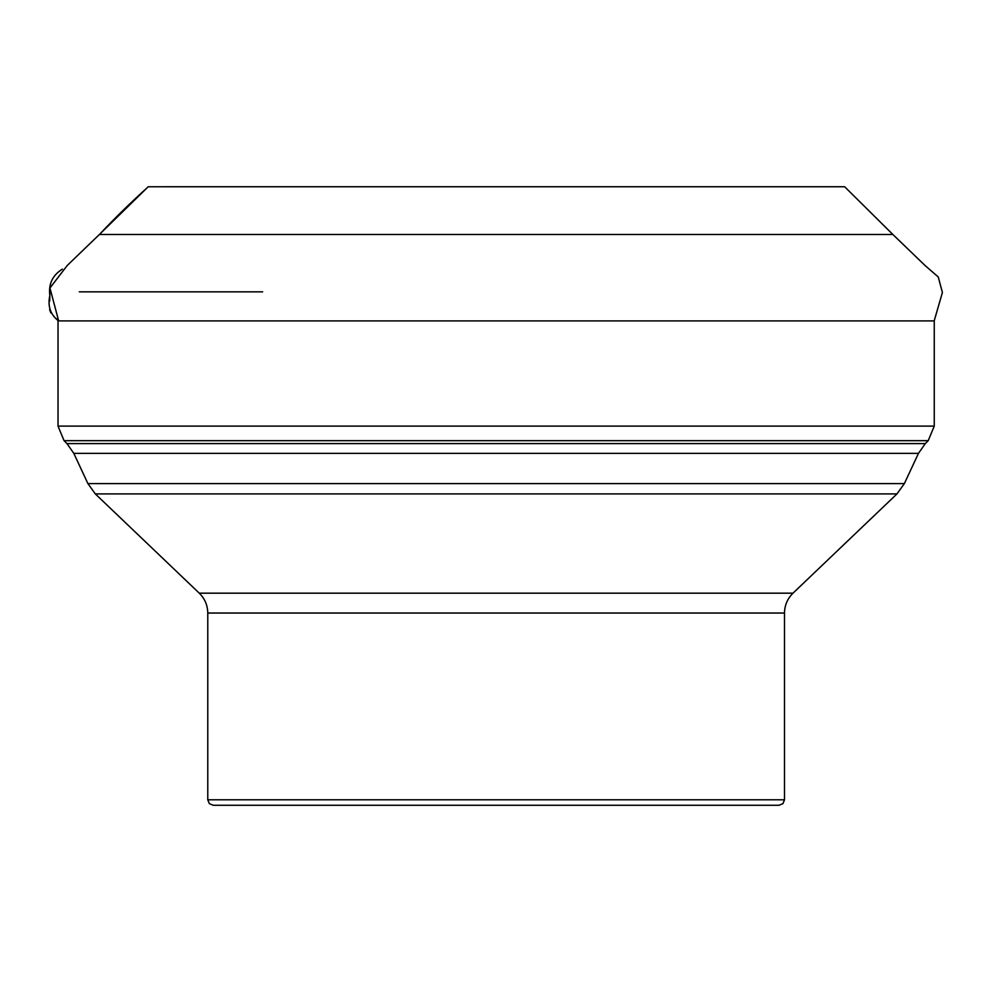 <?xml version="1.0" encoding="UTF-8"?>
<svg xmlns="http://www.w3.org/2000/svg" width="992" height="992" viewBox="0 0 992 992"><rect width="100%" height="100%" fill="white"/><g stroke="black" fill="none" stroke-linecap="round" stroke-linejoin="round"><path stroke-width="1.49" d="M207.774 799.788L784.498 799.788L782.924 803.644L779.005 805.281L213.268 805.281L209.349 803.644L207.774 799.788L207.774 613.044C207.65 605.269 204.811 598.647 199.28 593.179L792.992 593.179L896.966 493.904L95.306 493.904L87.904 483.588L904.369 483.588L918.468 453.356L73.805 453.356L66.972 443.585L925.3 443.585L928.214 440.671L64.058 440.671L58.02 426.114L934.253 426.114L934.253 320.9L58.02 320.9L58.02 426.114M62.372 269.13C52.539 275.23 48.36 284.047 49.836 295.579C47.529 305.871 50.27 314.191 58.02 320.54L55.887 318.32M843.436 186.744L148.316 186.756C131.676 201.624 115.382 217.533 99.436 234.484L127.112 234.484M49.86 293.409L49.749 300.96M49.6 309.541L50.84 312.902M262.669 291.846L79.335 291.846M784.498 799.788L784.498 613.044L207.774 613.044M153.351 186.756L148.205 186.756L99.411 234.484L892.862 234.484L925.04 265.496L938.271 276.991L942.4 292.516L934.253 320.652M934.253 426.114L928.214 440.671M66.972 443.585L64.058 440.671M925.3 443.585L918.468 453.356M87.904 483.588L73.805 453.356M199.28 593.179L95.306 493.904M784.498 613.044C784.622 605.269 787.462 598.647 792.992 593.179M904.369 483.588L896.966 493.904M99.411 234.484L67.245 265.472L49.947 288.002L58.652 320.9M173.575 186.756L817.172 186.756M779.836 186.732L486.774 186.744M416.429 186.769L183.694 186.732M265.992 186.732L380.903 186.756M806.397 186.744L164.56 186.732M820.347 186.732L774.603 186.732M818.164 186.744L816.838 186.744M792.484 186.732L181.995 186.732M892.862 234.484L844.663 186.769L818.636 186.732M770.276 186.732L729.083 186.732M722.474 186.732L720.924 186.732M682.719 186.732L616.255 186.756M577.542 186.769L504.258 186.744M501.344 186.744L497.414 186.744M484.195 186.732L330.882 186.732M325.574 186.732L243.176 186.732M202.79 186.732L177.196 186.744M174.505 186.744L162.242 186.756M162.142 186.756L153.45 186.756M819.144 186.732L837.31 186.732"/></g></svg>
